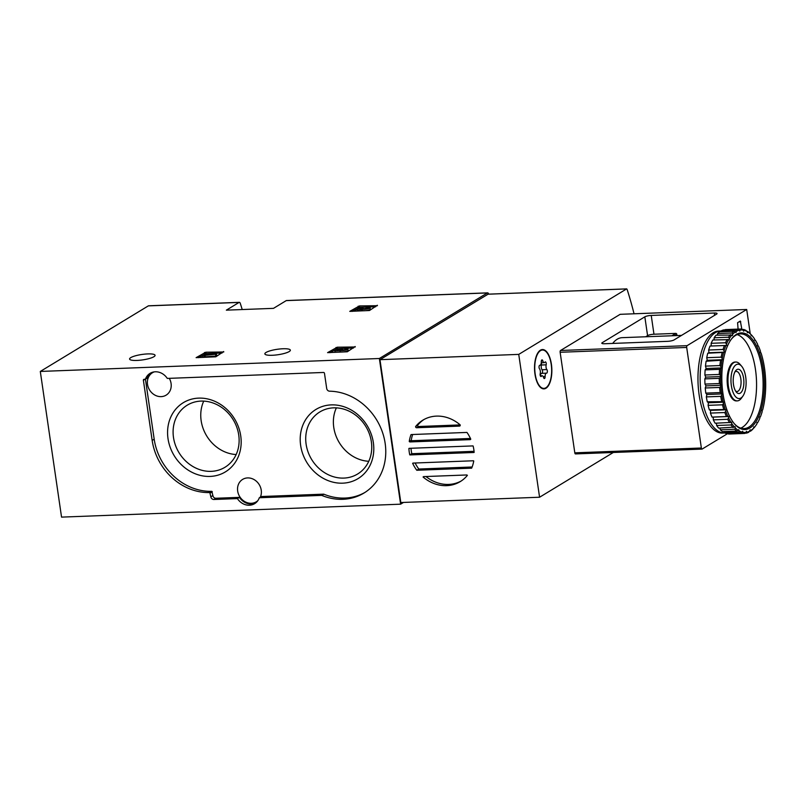<?xml version="1.0" encoding="UTF-8"?>
<svg xmlns="http://www.w3.org/2000/svg" width="806" height="806" viewBox="0 0 806 806"><rect width="100%" height="100%" fill="white"/><g stroke="black" fill="none" stroke-linecap="round" stroke-linejoin="round"><path stroke-width="1.21" d="M223.675 351.537L215.837 356.796L196.11 357.652L205.792 352.222L223.746 351.99M242.213 309.544A226.002 99.219 87.8 0 0 240.289 303.419A2.428 1.068 87.8 0 0 239.352 302.331A2.428 1.068 87.8 0 0 239.1 302.411L226.355 310.149L273.486 308.355L286.231 300.618A2.428 1.068 -92.2 0 1 286.473 300.537A2.428 1.068 -92.2 0 1 286.735 300.598M403.514 502.42L400.612 504.183L61.548 517.12L40.3 371.445L148.334 305.877A2.428 1.068 -92.2 0 1 148.586 305.796A2.428 1.068 -92.2 0 1 148.838 305.857M40.3 371.445L379.364 358.509L487.398 292.941A2.428 1.068 -92.2 0 1 487.65 292.86A2.428 1.068 -92.2 0 1 488.587 293.948A226.002 99.219 -92.2 0 1 488.648 294.15M130.763 357.622A12.876 2.74 171.7 0 1 144.889 354.106A12.876 2.74 171.7 0 1 155.074 355.315A12.876 2.74 171.7 0 1 142.722 359.889A12.876 2.74 171.7 0 1 129.585 359.033A12.876 2.74 171.7 0 1 130.763 357.622M266.04 352.454A12.876 2.74 171.7 0 1 280.166 348.948A12.876 2.74 171.7 0 1 290.351 350.157A12.876 2.74 171.7 0 1 277.999 354.731A12.876 2.74 171.7 0 1 264.862 353.874A12.876 2.74 171.7 0 1 266.04 352.454M355.164 346.52L347.315 351.779L327.589 352.635L337.271 347.205L355.224 346.973M377.349 305.252L369.501 310.512L349.774 311.368L359.456 305.937L377.41 305.706M400.612 504.183L379.364 358.509M324.486 373.369L326.692 388.472A2.912 2.549 58.7 0 0 329.583 391.192A55.896 48.783 58.7 0 1 382.568 432.59A55.896 48.783 58.7 0 1 363.969 493.04A55.896 48.783 58.7 0 1 321.886 495.458A0.967 0.846 58.7 0 0 321.513 495.388L259.3 497.755A13.853 12.09 58.7 0 1 254.615 503.679A13.853 12.09 58.7 0 1 237.397 498.592L213.872 499.488A2.912 2.549 58.7 0 1 210.85 496.778L209.802 492.557A55.896 48.783 58.7 0 1 152.163 440.419L143.387 380.271A0.967 0.846 58.7 0 1 144.123 379.304L145.392 379.253A13.853 12.09 58.7 0 1 150.077 373.339A13.853 12.09 58.7 0 1 167.295 378.417L323.478 372.463A0.967 0.846 58.7 0 1 324.486 373.369M145.392 379.253L147.417 378.024A13.853 12.09 58.7 0 1 151.135 372.775M255.593 503.004A13.853 12.09 58.7 0 1 239.422 497.362L215.907 498.259A2.912 2.549 58.7 0 1 212.875 495.539L211.827 491.328A55.896 48.783 58.7 0 1 154.188 439.189L145.443 379.223M239.422 497.362L237.397 498.592M364.977 492.416A55.896 48.783 58.7 0 1 323.911 494.219A0.967 0.846 58.7 0 0 323.549 494.159L261.335 496.526L259.3 497.755M257.849 500.627A13.128 11.455 58.7 0 1 256.258 501.826A13.128 11.455 58.7 0 1 251.301 503.287A13.128 11.455 58.7 0 1 238.385 493.887A13.128 11.455 58.7 0 1 242.646 479.389A13.128 11.455 58.7 0 1 247.603 477.918A13.128 11.455 58.7 0 1 258.917 484.154A13.128 11.455 58.7 0 1 260.348 497.131M169.29 378.336A13.128 11.455 58.7 0 1 166.107 395.162A13.128 11.455 58.7 0 1 161.15 396.633A13.128 11.455 58.7 0 1 148.223 387.223A13.128 11.455 58.7 0 1 152.485 372.725A13.128 11.455 58.7 0 1 154.278 371.868M331.286 404.884A40.491 35.343 -121.3 0 0 308.376 464.8A40.491 35.343 -121.3 0 0 371.344 462.402A40.491 35.343 -121.3 0 0 331.286 404.884M198.659 398.124A40.491 35.343 -121.3 0 0 175.748 458.05A40.491 35.343 -121.3 0 0 238.717 455.652A40.491 35.343 -121.3 0 0 198.659 398.124M203.727 401.116A36.33 31.716 -121.3 0 0 236.158 454.534M200.986 401.096A36.33 31.716 -121.3 0 0 187.264 405.166A36.33 31.716 -121.3 0 0 179.003 452.68A36.33 31.716 -121.3 0 0 224.965 467.279A36.33 31.716 -121.3 0 0 236.752 427.14A36.33 31.716 -121.3 0 0 200.986 401.096M336.354 407.866A36.33 31.716 -121.3 0 0 368.775 461.294M333.613 407.846A36.33 31.716 -121.3 0 0 319.881 411.916A36.33 31.716 -121.3 0 0 311.63 459.43A36.33 31.716 -121.3 0 0 357.582 474.029A36.33 31.716 -121.3 0 0 369.38 433.9A36.33 31.716 -121.3 0 0 333.613 407.846M329.966 352.675L337.472 348.615L353.542 348.001M344.857 349.824L344.736 348.988L346.006 349.23L344.011 349.995L342.369 349.502L337.039 350.257L340.575 348.686L340.696 349.572M340.243 351.839L340.031 350.429A4.151 0.887 171.7 0 1 334.722 350.338L334.933 351.748A4.151 0.887 171.7 0 0 340.243 351.839A4.151 0.887 171.7 0 0 344.908 351.708A4.151 0.887 171.7 0 0 348.132 350.358L347.92 348.948A4.151 0.887 171.7 0 0 345.542 348.494L344.736 348.988M342.449 350.086L342.369 349.502M339.87 349.945L339.759 349.179M334.722 350.338A4.151 0.887 171.7 0 1 340.575 348.686M347.92 348.948A4.151 0.887 171.7 0 1 344.706 350.298A4.151 0.887 171.7 0 1 340.031 350.429M198.488 357.683L205.993 353.633L222.063 353.018M202.467 355.597L202.679 357.008L215.867 356.081L216.673 355.587L216.471 354.177L214.728 353.814L204.784 354.197L202.467 355.597L216.471 354.177M204.422 356.937L204.21 355.527M205.167 356.484L204.966 355.073M215.867 356.081L215.655 354.67M352.162 311.408L359.657 307.348L375.727 306.733M367.042 308.557L366.921 307.721L368.191 307.963L363.919 308.728L361.431 307.469L359.023 307.56L355.557 309.665L357.3 309.605L359.919 308.013L362.106 309.111A4.151 0.887 171.7 0 0 366.73 309.061A4.151 0.887 171.7 0 0 370.115 307.68A4.151 0.887 171.7 0 0 367.738 307.227L366.921 307.721M370.115 307.68L370.317 309.091A4.151 0.887 171.7 0 1 366.932 310.471A4.151 0.887 171.7 0 1 362.307 310.522L360.121 309.423L357.511 311.005L355.768 311.076L355.557 309.665M357.511 311.005L357.3 309.605M360.121 309.423L359.919 308.013M613.326 452.478L539.577 497.231L518.742 354.388L626.605 288.911L627.078 289.314A226.002 99.219 -92.2 0 1 634.04 313.786M461.213 480.991A35.968 31.394 58.7 0 1 425.991 476.527M467.389 475.349A35.968 31.394 58.7 0 1 460.206 481.635A35.968 31.394 58.7 0 1 423.09 477.031A0.967 0.846 58.7 0 1 423.744 476.608L466.614 474.976A0.967 0.846 58.7 0 1 467.389 475.349M423.795 476.608L423.09 477.031M460.176 424.923L418.646 426.505A0.967 0.846 58.7 0 1 417.629 425.326A35.968 31.394 58.7 0 1 423.916 419.543M417.629 425.326L415.604 426.555A35.968 31.394 58.7 0 1 422.888 420.138A35.968 31.394 58.7 0 1 460.145 424.853A0.967 0.846 58.7 0 1 459.491 426.102L416.611 427.744A0.967 0.846 58.7 0 1 415.604 426.555M470.462 438.474L412.098 440.701A0.967 0.846 58.7 0 1 411.272 440.257A35.968 31.394 58.7 0 1 412.652 434.505M411.272 440.257L409.247 441.487A35.968 31.394 58.7 0 1 411.03 434.615A0.967 0.846 58.7 0 1 411.302 434.555L466.724 432.439A0.967 0.846 58.7 0 1 467.006 432.479A35.968 31.394 58.7 0 1 470.764 439.139A0.967 0.846 58.7 0 1 470.079 439.643L410.063 441.93A0.967 0.846 58.7 0 1 409.247 441.487M416.783 470.261A35.968 31.394 58.7 0 1 412.632 463.299A0.967 0.846 58.7 0 1 413.156 463.077L473.162 460.78A0.967 0.846 58.7 0 1 473.747 460.972A35.968 31.394 58.7 0 1 471.661 468.165L416.783 470.261L418.808 469.032A35.968 31.394 58.7 0 1 415.11 462.997M473.132 446.01A35.968 31.394 58.7 0 1 474.14 452.398A0.967 0.846 58.7 0 1 473.787 452.488L410.133 454.916A0.967 0.846 58.7 0 1 409.75 454.846A35.968 31.394 58.7 0 1 408.904 448.458A0.967 0.846 58.7 0 1 409.287 448.338L472.709 445.92A0.967 0.846 58.7 0 1 473.132 446.01M418.808 469.032L472.125 466.996M474.049 451.33L412.158 453.687A0.967 0.846 58.7 0 1 411.785 453.617A35.968 31.394 58.7 0 1 410.989 448.267M518.742 354.388L379.969 359.678L400.814 502.531L539.577 497.231M379.969 359.678L488.043 294.2M540.413 350.177A19.687 8.644 -92.2 0 1 542.448 349.542A19.687 8.644 -92.2 0 1 551.828 368.876A19.687 8.644 -92.2 0 1 543.939 388.875A19.687 8.644 -92.2 0 1 534.71 371.888A19.687 8.644 -92.2 0 1 540.413 350.177M541.138 349.814A19.687 8.644 -92.2 0 1 541.753 350.056M543.214 388.421A19.687 8.644 -92.2 0 1 542.629 388.704M411.785 453.617L409.75 454.846M736.11 364.745A17.208 7.556 -92.2 0 1 741.651 366.236A17.208 7.556 -92.2 0 1 746.084 381.097A17.208 7.556 -92.2 0 1 742.8 396.24A17.208 7.556 -92.2 0 1 731.757 387.948A17.208 7.556 -92.2 0 1 736.11 364.745M736.825 369.632A12.15 5.33 -92.2 0 1 743.888 382.82A12.15 5.33 -92.2 0 1 736.341 392.079A12.15 5.33 -92.2 0 1 733.208 381.581A12.15 5.33 -92.2 0 1 735.535 370.891A12.15 5.33 -92.2 0 1 736.825 369.632M742.8 396.24L741.349 398.245A19.445 8.534 -92.2 0 1 737.268 400.884A19.445 8.534 -92.2 0 1 728.15 384.099A19.445 8.534 -92.2 0 1 733.792 362.66A19.445 8.534 -92.2 0 1 735.787 362.035A19.445 8.534 -92.2 0 1 740.049 364.352L741.651 366.236M734.85 372.019A10.045 4.413 -92.2 0 1 735.233 371.737A10.045 4.413 -92.2 0 1 736.271 371.415A10.045 4.413 -92.2 0 1 741.057 381.288A10.045 4.413 -92.2 0 1 737.037 391.494A10.045 4.413 -92.2 0 1 735.576 391.001M535.184 374.075A19.203 8.433 -92.2 0 1 542.458 350.026A19.203 8.433 -92.2 0 1 551.616 368.886A19.203 8.433 -92.2 0 1 543.929 388.391A19.203 8.433 -92.2 0 1 535.184 374.075M543.556 377.53A3.355 1.471 87.8 0 0 542.176 375.757A3.355 1.471 87.8 0 0 541.451 376.241A1.924 0.846 87.8 0 1 541.038 376.523A1.924 0.846 87.8 0 1 540.252 375.546A1.924 0.846 87.8 0 1 540.211 373.591A3.355 1.471 -92.2 0 0 539.526 368.866A1.924 0.846 87.8 0 1 539.043 366.72A1.924 0.846 87.8 0 1 539.808 365.259A1.924 0.846 87.8 0 1 539.849 365.259A3.355 1.471 87.8 0 0 539.919 365.269A3.355 1.471 87.8 0 0 541.269 361.834A1.924 0.846 87.8 0 1 542.035 359.869A1.924 0.846 87.8 0 1 542.831 360.887A3.355 1.471 87.8 0 0 544.211 362.66A3.355 1.471 87.8 0 0 544.937 362.176A1.924 0.846 87.8 0 1 545.35 361.894A1.924 0.846 87.8 0 1 546.136 362.871A1.924 0.846 87.8 0 1 546.176 364.826A3.355 1.471 87.8 0 0 546.861 369.551A1.924 0.846 87.8 0 1 547.345 371.697A1.924 0.846 87.8 0 1 546.579 373.158A1.924 0.846 87.8 0 1 546.539 373.158A3.355 1.471 87.8 0 0 546.468 373.158A3.355 1.471 87.8 0 0 545.118 376.593A1.924 0.846 87.8 0 1 544.352 378.548A1.924 0.846 87.8 0 1 543.556 377.53M541.854 373.329A1.924 0.846 87.8 0 0 542.549 371.798A1.924 0.846 87.8 0 0 542.065 369.742A3.355 1.471 87.8 0 1 541.37 365.017A1.924 0.846 87.8 0 0 541.249 362.791L544.211 362.66M546.387 373.158L541.743 373.339A3.355 1.471 87.8 0 0 541.662 373.339A3.355 1.471 87.8 0 0 540.342 375.808M674.038 339.941L716.615 314.098A4.856 1.038 -8.3 0 0 717.068 313.564A4.856 1.038 -8.3 0 0 714.277 313.03L651.228 315.438A4.856 1.038 -8.3 0 0 644.83 316.829L602.263 342.671A4.856 1.038 -8.3 0 0 601.81 343.215A4.856 1.038 -8.3 0 0 604.591 343.739L667.65 341.331A4.856 1.038 -8.3 0 0 674.038 339.941M676.98 335.578L676.798 334.309A0.967 0.846 -121.3 0 0 675.791 333.402L653.968 334.228A4.856 1.038 -8.3 0 0 647.581 335.628L645.697 336.767M738.084 329.11L737.591 322.692L740.331 321.06L741.832 329.09M727.768 433.517L702.177 449.043A1.461 0.645 -92.2 0 1 702.026 449.093A1.461 0.645 -92.2 0 1 701.361 448.005L686.692 347.446A1.461 0.645 -92.2 0 1 687.095 345.663L746.699 309.484L750.235 333.714M575.625 453.869A1.461 0.645 -92.2 0 1 575.474 453.919A1.461 0.645 -92.2 0 1 574.809 452.831L560.14 352.272A1.461 0.645 -92.2 0 1 560.543 350.489L620.157 314.32L746.699 309.484M681.513 335.407L622.161 337.664A48.118 21.127 87.8 0 0 612.651 343.437M724.866 432.963A51.03 22.407 -92.2 0 1 724.554 432.983L722.378 433.064A51.03 22.407 -92.2 0 1 698.046 382.921A51.03 22.407 -92.2 0 1 718.489 331.075L720.665 330.994A51.03 22.407 -92.2 0 1 721.259 330.984M746.568 433.084L746.457 431.26L746.084 432.359A51.272 22.508 -92.2 0 1 743.051 432.318L742.608 431.22L742.155 432.127A51.272 22.508 -92.2 0 1 739.122 430.888L738.78 429.648L738.256 430.354A51.272 22.508 -92.2 0 1 735.324 427.946L735.072 426.606L734.498 427.089A51.272 22.508 -92.2 0 1 731.767 423.593L731.616 422.183L731.012 422.425A51.272 22.508 -92.2 0 1 728.553 417.951L728.513 416.521L727.878 416.511A51.272 22.508 -92.2 0 1 725.773 411.181L725.843 409.78L725.219 409.529A51.272 22.508 -92.2 0 1 723.526 403.514L723.103 401.68A51.272 22.508 -92.2 0 1 721.874 395.162L721.592 393.207A51.272 22.508 -92.2 0 1 720.876 386.386L720.735 384.371A51.272 22.508 -92.2 0 1 720.544 377.46L720.564 375.445A51.272 22.508 -92.2 0 1 720.896 368.634L721.078 366.69A51.272 22.508 -92.2 0 1 721.934 360.201L722.257 358.378A51.272 22.508 -92.2 0 1 723.607 352.403L724.221 352.162L724.07 350.751A51.272 22.508 -92.2 0 1 725.874 345.482L726.498 345.492L726.458 344.061A51.272 22.508 -92.2 0 1 728.664 339.648L729.289 339.9L729.359 338.49A51.272 22.508 -92.2 0 1 731.898 335.074L732.503 335.568L732.674 334.228A51.272 22.508 -92.2 0 1 735.465 331.901L736.029 332.616L736.311 331.387A51.272 22.508 -92.2 0 1 739.273 330.218L739.777 331.145L740.15 330.057A51.272 22.508 -92.2 0 1 743.192 330.097L743.626 331.195L744.089 330.289A51.272 22.508 -92.2 0 1 747.112 331.528L747.464 332.767L747.988 332.062A51.272 22.508 -92.2 0 1 750.91 334.46L751.162 335.81L751.746 335.326A51.272 22.508 -92.2 0 1 752.411 336.082A51.272 22.508 -92.2 0 1 754.476 338.822L754.628 340.223L755.232 339.991A51.272 22.508 -92.2 0 1 757.69 344.464L757.731 345.895L758.355 345.905A51.272 22.508 -92.2 0 1 760.461 351.225L760.401 352.635L761.025 352.887A51.272 22.508 -92.2 0 1 762.708 358.902L763.141 360.735A51.272 22.508 -92.2 0 1 764.36 367.244L764.652 369.198A51.272 22.508 -92.2 0 1 765.368 376.019L765.509 378.034A51.272 22.508 -92.2 0 1 765.7 384.956L765.68 386.971A51.272 22.508 -92.2 0 1 765.347 393.771L765.166 395.726A51.272 22.508 -92.2 0 1 764.31 402.214L763.987 404.038A51.272 22.508 -92.2 0 1 762.637 410.012L762.023 410.244L762.174 411.654A51.272 22.508 -92.2 0 1 760.37 416.934L759.746 416.924L759.786 418.354A51.272 22.508 -92.2 0 1 757.58 422.767L756.955 422.515L756.884 423.916A51.272 22.508 -92.2 0 1 755.816 425.497A51.272 22.508 -92.2 0 1 754.345 427.341L753.741 426.848L753.57 428.188A51.272 22.508 -92.2 0 1 750.769 430.515L750.205 429.789L748.794 432.218A52.249 22.941 -92.2 0 1 746.568 433.084L745.177 433.144M746.084 432.359L744.865 433.406A52.249 22.941 -92.2 0 1 744.24 433.447A52.249 22.941 -92.2 0 1 742.578 433.376L728.181 433.93A52.249 22.941 -92.2 0 0 729.843 434.001L744.24 433.447M742.155 432.127L740.855 433.013L726.458 433.568A52.249 22.941 -92.2 0 1 724.181 432.631L738.578 432.076L739.122 430.888M740.855 433.013A52.249 22.941 -92.2 0 1 738.578 432.076M738.256 430.354L736.896 431.049L722.488 431.593A52.249 22.941 -92.2 0 1 720.292 429.789L734.689 429.245L735.324 427.946M736.896 431.049A52.249 22.941 -92.2 0 1 734.689 429.245M734.498 427.089L718.69 428.117A52.249 22.941 -92.2 0 1 716.635 425.487L731.032 424.943L731.767 423.593M733.087 427.573A52.249 22.941 -92.2 0 1 731.032 424.943M731.012 422.425L715.164 423.231A52.249 22.941 -92.2 0 1 713.32 419.866L727.717 419.322L728.553 417.951M729.561 422.687A52.249 22.941 -92.2 0 1 727.717 419.322M727.878 416.511L712.02 417.085A52.249 22.941 -92.2 0 1 710.439 413.085L724.836 412.531L725.773 411.181M726.418 416.541A52.249 22.941 -92.2 0 1 724.836 412.531M725.219 409.529L709.361 409.871A52.249 22.941 -92.2 0 1 708.091 405.347L722.488 404.803L723.526 403.514M723.758 409.317A52.249 22.941 -92.2 0 1 722.488 404.803M721.592 393.207L720.191 392.562L705.794 393.116A52.249 22.941 -92.2 0 1 705.25 387.988L719.647 387.444L720.876 386.386M720.191 392.562A52.249 22.941 -92.2 0 1 719.647 387.444M720.735 384.371L719.395 383.545L704.988 384.089A52.249 22.941 -92.2 0 1 704.847 378.891L719.244 378.346L720.544 377.46M719.395 383.545A52.249 22.941 -92.2 0 1 719.244 378.346M720.564 375.445L719.284 374.447L704.887 375.002A52.249 22.941 -92.2 0 1 705.139 369.883L719.536 369.329L720.896 368.634M719.284 374.447A52.249 22.941 -92.2 0 1 719.536 369.329M721.078 366.69L719.869 365.561L705.472 366.115A52.249 22.941 -92.2 0 1 706.116 361.239L721.934 360.201M719.869 365.561A52.249 22.941 -92.2 0 1 720.514 360.685M722.257 358.378L721.148 357.149L706.741 357.703A52.249 22.941 -92.2 0 1 707.759 353.209L723.607 352.403M721.148 357.149A52.249 22.941 -92.2 0 1 722.156 352.665M724.07 350.751L723.053 349.472L708.655 350.026A52.249 22.941 -92.2 0 1 710.015 346.056L725.874 345.482M723.053 349.472A52.249 22.941 -92.2 0 1 724.413 345.512M726.458 344.061L725.551 342.762L711.154 343.306A52.249 22.941 -92.2 0 1 712.806 339.991L728.664 339.648M725.551 342.762A52.249 22.941 -92.2 0 1 727.203 339.437M729.359 338.49L728.553 337.21L714.156 337.764A52.249 22.941 -92.2 0 1 716.06 335.185L731.898 335.074M728.553 337.21A52.249 22.941 -92.2 0 1 730.458 334.641M732.674 334.228L731.969 333.009L717.572 333.553A52.249 22.941 -92.2 0 1 719.667 331.8L734.065 331.256L735.465 331.901M731.969 333.009A52.249 22.941 -92.2 0 1 734.065 331.256M736.311 331.387L735.697 330.269L721.299 330.813A52.249 22.941 -92.2 0 1 723.526 329.936L737.923 329.392L739.273 330.218M735.697 330.269A52.249 22.941 -92.2 0 1 737.923 329.392M740.15 330.057L739.626 329.07L725.229 329.624A52.249 22.941 -92.2 0 1 725.853 329.573L740.261 329.029A52.249 22.941 -92.2 0 1 741.913 329.1L743.192 330.097M739.626 329.07A52.249 22.941 -92.2 0 1 740.261 329.029M744.089 330.289L743.636 329.463L742.447 329.513M743.636 329.463A52.249 22.941 -92.2 0 1 745.913 330.4L747.112 331.528M747.988 332.062L747.041 331.447M747.605 331.427A52.249 22.941 -92.2 0 1 749.802 333.241L750.91 334.46M751.746 335.326L751.001 334.923M751.414 334.913A52.249 22.941 -92.2 0 1 751.706 335.256L752.411 336.082M755.232 339.991L754.577 339.81M760.37 416.934L759.746 416.984M757.58 422.767L756.925 423.049M755.816 425.497L755.182 426.364A52.249 22.941 -92.2 0 1 754.043 427.835L753.61 427.855M753.57 428.188L752.532 429.467A52.249 22.941 -92.2 0 1 750.426 431.22L749.721 431.25M749.933 431.029A51.272 22.508 -92.2 0 1 746.971 432.187M742.578 433.376L743.051 432.318M750.426 431.22L750.769 430.515M749.943 427.966A48.36 21.228 -92.2 0 1 734.367 423.765A48.36 21.228 -92.2 0 1 721.904 382.014A48.36 21.228 -92.2 0 1 731.143 339.437A48.36 21.228 -92.2 0 1 762.184 362.76A48.36 21.228 -92.2 0 1 749.943 427.966M730.83 339.88A47.393 20.805 -92.2 0 1 740.442 333.885A47.393 20.805 -92.2 0 1 762.678 374.8A47.393 20.805 -92.2 0 1 748.935 427.059A47.393 20.805 -92.2 0 1 744.059 428.591A47.393 20.805 -92.2 0 1 734.014 423.341M737.188 334.601A47.393 20.805 -92.2 0 1 756.401 378.77A47.393 20.805 -92.2 0 1 742.386 427.301A47.393 20.805 -92.2 0 1 740.764 428.127M736.855 400.874A19.445 8.534 -92.2 0 1 732.18 398.597A19.445 8.534 -92.2 0 1 727.173 381.812A19.445 8.534 -92.2 0 1 730.891 364.695A19.445 8.534 -92.2 0 1 735.374 362.065M724.554 432.983A51.03 22.407 -92.2 0 1 700.223 382.84A51.03 22.407 -92.2 0 1 720.665 330.994M705.794 393.116L706.882 394.517L706.348 396.895A52.249 22.941 -92.2 0 0 707.265 401.791L708.434 402.758L708.091 405.347M704.988 384.089L705.975 385.883L705.25 387.988M704.887 375.002L705.724 377.127L704.847 378.891M705.472 366.115L706.147 368.513L705.139 369.883M706.741 357.703L707.235 360.302L706.116 361.239M708.655 350.026L708.948 352.746L707.759 353.209M711.154 343.306L711.224 346.006M714.156 337.764L714.045 339.941M717.572 333.553L717.36 335.135M721.299 330.813L721.088 331.75M723.879 431.542L724.181 432.631M719.97 428.067L720.292 429.789M716.393 423.18L716.635 425.487M712.02 417.085L713.239 417.105L713.32 419.866M709.361 409.871L710.57 410.365L710.439 413.085M723.103 401.68L707.265 401.791M721.662 401.247A52.249 22.941 -92.2 0 1 720.745 396.351L706.348 396.895M720.745 396.351L721.874 395.162M724.221 352.162L708.948 352.746M722.508 359.718L707.235 360.302M721.42 367.929L706.147 368.513M720.997 376.543L705.724 377.127M721.249 385.298L705.975 385.883M722.156 393.933L706.882 394.517M723.707 402.174L708.434 402.758M725.843 409.78L710.57 410.365M728.513 416.521L713.239 417.105M148.334 305.877L239.1 302.411M286.231 300.618L487.398 292.941M145.05 379.263L143.387 380.271M154.188 439.189L152.163 440.419M211.827 491.328L209.802 492.557M212.331 491.781L210.295 493.01M212.875 495.539L210.85 496.778M215.907 498.259L213.872 499.488M323.549 494.159L321.513 495.388M323.911 494.219L321.886 495.458M336.193 348.897L335.991 347.487M337.472 348.615L337.271 347.205M204.714 353.905L204.512 352.494M205.993 353.633L205.792 352.222M358.388 307.63L358.176 306.22M359.657 307.348L359.456 305.937M362.307 310.522L362.106 309.111M487.842 294.21L626.605 288.911M470.714 439.25L470.079 439.643M412.098 440.701L410.063 441.93M412.158 453.687L410.133 454.916M460.125 425.719L459.491 426.102M418.646 426.505L416.611 427.744M540.594 376.281L541.451 376.241M541.33 360.937L542.831 360.887M541.37 365.017L546.176 364.826M542.065 369.742L546.861 369.551M543.234 376.664L545.118 376.593M714.277 313.03L714.61 315.307M651.228 315.438L653.968 334.228M738.971 321.856L740.774 321.785M602.263 342.671L602.394 343.598M687.095 345.663L560.543 350.489M701.361 448.005L574.809 452.831M686.692 347.446L560.14 352.272M644.83 316.829L647.581 335.628M674.551 335.669L676.798 334.309M671.882 335.77L675.791 333.402M286.473 300.537L487.65 292.86M148.586 305.796L239.352 302.331M487.942 294.18L626.705 288.88M735.787 362.035L734.961 362.065M737.268 400.884L736.442 400.914M542.458 350.026L540.554 350.096M543.929 388.391L542.015 388.462M540.342 375.828L542.176 375.757M541.662 373.339L546.468 373.158M702.026 449.093L575.474 453.919"/></g></svg>

